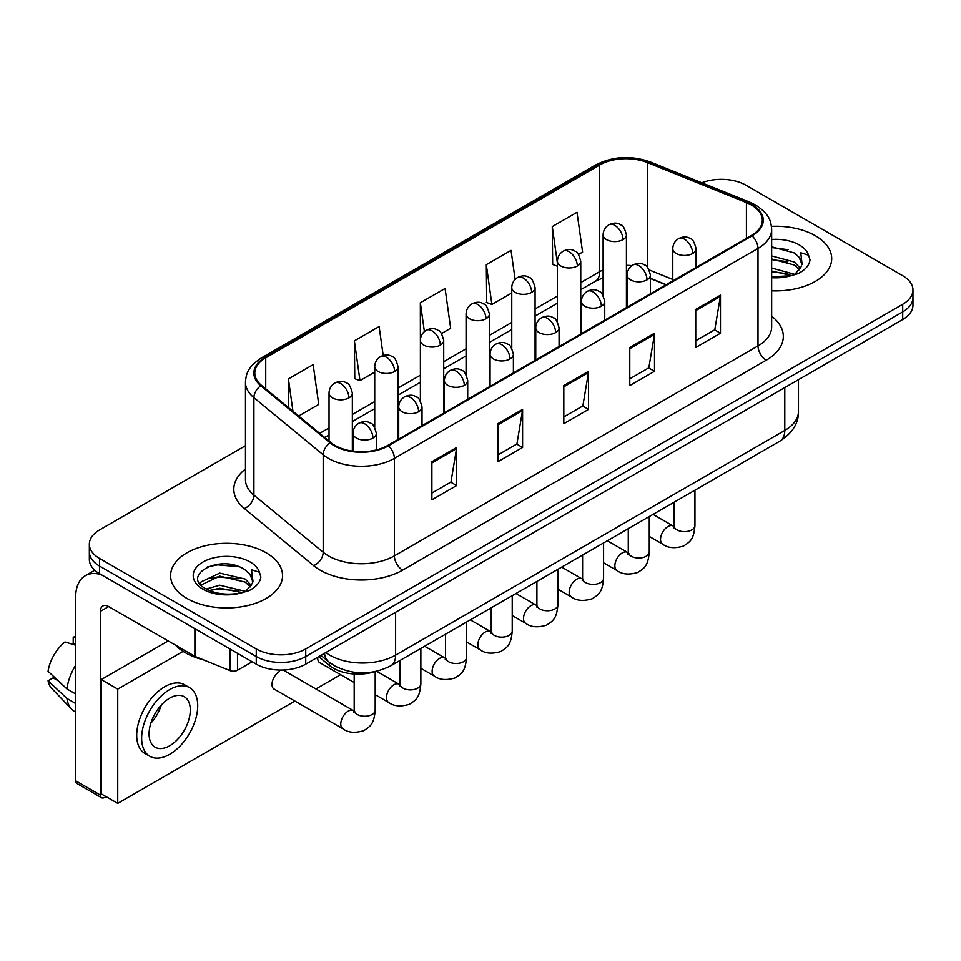 <?xml version="1.0" encoding="UTF-8"?>
<svg xmlns="http://www.w3.org/2000/svg" width="961" height="961" viewBox="0 0 961 961"><rect width="100%" height="100%" fill="white"/><g stroke="black" fill="none" stroke-linecap="round" stroke-linejoin="round"><path stroke-width="1.44" d="M665.961 284.804L650.429 278.534M374.754 671.691A34.98 20.193 180 0 1 329.455 665.505L318.728 656.663M815.3 235.721A55.966 32.314 0 0 0 771.455 226.352A55.966 32.314 0 0 1 815.3 235.721A55.966 32.314 0 0 1 831.697 258.569A55.966 32.314 0 0 0 815.3 235.721M266.149 552.767A55.966 32.314 0 0 0 205.161 545.764A55.966 32.314 0 0 0 170.602 575.615A55.966 32.314 0 0 0 186.999 598.475A55.966 32.314 0 0 0 247.998 605.478A55.966 32.314 0 0 0 282.546 575.615A55.966 32.314 0 0 0 266.149 552.767A55.966 32.314 0 0 0 205.161 545.764A55.966 32.314 0 0 0 170.602 575.615A55.966 32.314 0 0 0 186.999 598.475A55.966 32.314 0 0 0 247.998 605.478A55.966 32.314 0 0 0 282.546 575.615A55.966 32.314 0 0 0 266.149 552.767M751.394 205.017A37.311 21.538 180 0 1 762.325 220.249A37.311 21.538 180 0 1 751.394 235.481L387.776 445.423A37.311 21.538 180 0 1 330.824 442.54L261.548 385.421A37.311 21.538 180 0 1 254.797 373.072A37.311 21.538 180 0 1 265.729 357.828L599.7 165.016A37.311 21.538 180 0 1 647.486 162.601L746.421 202.603A37.311 21.538 180 0 1 751.394 205.017M752.055 204.633A38.248 22.079 0 0 0 746.949 202.158L648.014 162.169A38.248 22.079 0 0 0 599.039 164.643L265.068 357.456A38.248 22.079 0 0 0 260.779 385.733L330.055 442.853A38.248 22.079 0 0 0 388.436 445.796L752.055 235.865A38.248 22.079 0 0 0 752.055 204.633M245.475 445.7L99.596 529.919A34.98 20.193 0 0 0 89.349 544.202L89.349 559.434A34.98 20.193 0 0 0 99.596 573.717L256.263 664.159L256.263 656.543A34.98 20.193 0 0 0 305.73 656.543L902.703 311.893A34.98 20.193 0 0 0 912.95 297.61A34.98 20.193 0 0 1 902.703 311.893L305.73 656.543A34.98 20.193 0 0 1 256.263 656.543L99.596 566.101L256.263 656.543L256.263 648.927A34.98 20.193 0 0 0 305.73 648.927L902.703 304.277A34.98 20.193 0 0 0 912.95 289.994A34.98 20.193 0 0 0 902.703 275.711L746.036 185.257A34.98 20.193 0 0 0 701.806 182.77M89.349 551.818A34.98 20.193 0 0 0 99.596 566.101A34.98 20.193 0 0 1 89.349 551.818M431.885 461.748L431.885 499.828L456.619 485.557L456.619 447.466L431.885 461.748M431.885 493.077L450.937 482.074L456.523 448.727A9.334 5.382 -120 0 0 456.619 447.466M450.769 482.17L456.619 485.557M497.846 423.669L497.846 461.748L522.592 447.466L522.592 409.386L497.846 423.669M497.846 454.997L516.91 443.994L522.484 410.647A9.334 5.382 -120 0 0 522.592 409.386M516.742 444.09L522.592 447.466M695.74 309.418L695.74 347.498L720.474 333.215L720.474 295.135L695.74 309.418M695.74 340.747L714.792 329.743L720.378 296.396A9.334 5.382 -120 0 0 720.474 295.135M714.624 329.839L720.474 333.215M629.779 347.498L629.779 385.577L654.513 371.294L654.513 333.215L629.779 347.498M629.779 378.826L648.831 367.823L654.417 334.476A9.334 5.382 -120 0 0 654.513 333.215M648.663 367.919L654.513 371.294M563.819 385.577L563.819 423.669L588.552 409.386L588.552 371.294L563.819 385.577M563.819 416.906L582.871 405.914L588.456 372.568A9.334 5.382 -120 0 0 588.552 371.294M582.702 406.01L588.552 409.386M771.659 290.799A55.966 32.314 0 0 0 831.697 258.569A55.966 32.314 0 0 1 771.659 290.799M89.349 544.202A34.98 20.193 0 0 0 99.596 558.485L256.263 648.927M298.655 416.017L318.74 404.425L313.154 364.639L288.42 378.922L288.42 407.572M515.12 279.411L511.048 250.389L486.314 264.659L486.71 302.523M578.558 254.425L582.594 252.094L577.008 212.297L552.275 226.58L552.671 264.431M383.187 355.51L379.115 326.548L354.381 340.831L354.777 378.682M441.519 333.539L450.661 328.254L445.075 288.468L420.341 302.751L420.389 340.807M420.341 302.751L424.39 331.569M486.314 264.659L491.888 304.457L511.757 292.997M491.888 304.457L486.314 302.367M557.428 266.209L552.275 264.287M552.275 226.58L557.428 263.35M354.381 340.831L359.967 380.628L374.718 372.111M359.967 380.628L354.381 378.538M288.42 378.922L292.961 411.332M256.263 664.159A34.98 20.193 0 0 0 305.73 664.159L902.703 319.508A34.98 20.193 0 0 0 912.95 305.226L912.95 289.994M771.659 276.792L790.771 275.759L798.171 273.609C805.294 269.945 809.234 265.392 810.015 259.914L808.561 255.194L800.765 252.743L802.087 264.287A26.355 15.22 0 0 0 799.108 257.26L794.387 252.959L771.659 246.809M801.69 266.089L795.252 273.861M771.659 268.011L794.639 274.305M771.659 271.038L791.708 275.555M771.659 255.926L794.363 262.017L800.489 268.395M771.659 258.941L794.363 265.044L799.468 269.837M799.108 257.26L802.063 264.647M771.659 247.542L788.104 249.692M771.659 259.626L787.84 261.716M771.659 271.723L787.84 273.801M175.455 645.119A58.309 33.659 0 0 0 185.353 652.735A58.309 33.659 0 0 0 203.264 659.787M252.551 583.147L252.935 581.333A26.355 15.22 0 0 0 249.956 574.306L245.235 570.005C220.946 552.815 180.452 575.243 205.45 588.576C215.648 594.102 227.709 595.52 241.619 592.805L249.019 590.655C256.143 587.003 260.095 582.438 260.875 576.972L259.422 572.239L251.626 569.789L252.539 583.135L246.112 590.907M206.231 589.033L219.757 585.201L245.487 591.351M238.688 590.847L217.679 589.045L209.33 590.559L219.757 588.228L242.568 592.601M200.32 584.144L201.113 581.861L219.757 573.116L245.211 579.063L251.338 585.441M201.041 585.009L219.757 576.132L245.211 582.09L250.328 586.883M249.956 574.306L252.923 581.693M207.348 566.954L217.679 564.864L238.953 566.738M209.294 578.474L217.679 576.96L238.688 578.762M237.499 653.336L237.499 670.237L252.142 661.781M101.337 574.726A46.645 26.932 -120 0 0 85.349 575.687A46.645 26.932 -120 0 0 75.679 597.045L75.679 780.8L100.424 795.083L100.424 611.328A11.664 6.727 60 0 1 102.839 605.983A11.664 6.727 60 0 1 108.665 606.559L194.879 656.339L194.879 628.734M100.424 795.083A5.826 3.363 120 0 0 101.626 797.75L76.892 783.467A5.826 3.363 -60 0 1 75.679 780.8M101.626 797.75A5.826 3.363 120 0 0 104.545 797.462L106.022 796.609M237.499 670.237A5.826 3.363 180 0 1 230.039 670.61L195.66 656.711A5.826 3.363 180 0 1 194.879 656.339M279.507 671.499A10.499 6.054 120 0 0 279.435 671.547A10.499 6.054 120 0 0 272.576 680.796A10.499 6.054 120 0 0 274.185 689.205A10.499 6.054 120 0 0 274.882 689.505M183.107 651.366L117.735 689.109L117.735 803.36L294.907 701.074M315.893 688.953L340.59 674.706M317.719 657.24A10.499 6.054 120 0 0 319.857 662.826A10.499 6.054 120 0 0 320.566 663.138M168.199 640.939L101.241 679.595L101.241 793.846L117.735 803.36M117.735 689.109L101.241 679.595M169.689 745.76A29.154 16.83 120 0 0 188.728 720.077A29.154 16.83 120 0 0 184.26 696.713A29.154 16.83 120 0 0 169.689 698.154A29.154 16.83 120 0 0 150.637 723.849A29.154 16.83 120 0 0 155.105 747.202A29.154 16.83 120 0 0 169.689 745.76M150.841 723.165A29.154 16.83 120 0 0 161.304 705.038M75.679 637.96L73.216 637.203L73.216 643.065L75.679 644.495M189.509 687.62L184.56 684.773A39.641 22.896 120 0 0 164.739 686.731A39.641 22.896 120 0 0 138.84 721.663A39.641 22.896 120 0 0 144.907 753.436L149.856 756.295A39.641 22.896 120 0 0 169.689 754.325A39.641 22.896 120 0 0 195.588 719.393A39.641 22.896 120 0 0 189.509 687.62A39.641 22.896 120 0 0 169.689 689.59A39.641 22.896 120 0 0 143.778 724.522A39.641 22.896 120 0 0 149.856 756.295M75.679 665.216A38.476 22.211 120 0 0 66.934 688.929L48.05 671.271A30.32 17.502 120 0 1 64.964 641.972L75.679 645.215M75.679 693.986L66.934 688.929M58.261 680.832L53.119 677.865L48.05 680.784L66.934 698.455L75.679 703.512M66.934 698.455A38.476 22.211 120 0 0 71.679 709.194A38.476 22.211 120 0 0 74.586 711.488L75.679 712.125M75.679 636.518A30.32 17.502 120 0 0 73.216 637.203M48.05 680.784A30.32 17.502 120 0 0 51.63 688.328L71.679 709.194M329.455 662.405L329.455 665.505M771.659 316.205A58.309 33.659 180 0 1 766.241 360.207L402.611 570.149A11.664 6.727 60 0 1 394.37 555.866L758.001 345.924A46.645 26.932 0 0 0 771.659 326.884L771.659 229.391A46.645 26.932 180 0 1 758.001 248.431A11.664 6.727 -120 0 0 752.055 235.865M402.611 570.149A58.309 33.659 180 0 1 320.157 570.149A58.309 33.659 180 0 1 313.634 565.645L244.358 508.525A58.309 33.659 180 0 1 245.475 469.028M328.41 555.866A46.645 26.932 0 0 0 394.37 555.866L394.37 458.373A46.645 26.932 180 0 1 323.184 454.769L253.908 397.65A46.645 26.932 180 0 1 245.475 382.202L245.475 479.707A46.645 26.932 0 0 0 253.908 495.143L323.184 552.263A46.645 26.932 0 0 0 328.41 555.866M771.659 229.391C770.902 221.378 770.157 214.711 755.586 205.005L749.448 202.038A11.664 5.466 112 0 0 746.949 202.158M749.448 202.038L650.513 162.037C631.197 155.201 612.866 156.199 595.52 165.016A11.664 6.727 60 0 1 599.039 164.643M265.068 357.456A11.664 6.727 -120 0 0 261.548 357.828C247.409 367.102 246.124 374.081 245.475 382.202M260.779 385.733A11.664 7.796 129.5 0 0 253.908 397.65L253.908 495.143A11.664 7.796 -50.5 0 1 244.358 508.525M650.513 162.037A11.664 5.466 112 0 0 648.014 162.169M330.055 442.853A11.664 7.796 129.5 0 0 323.184 454.769L323.184 552.263A11.664 7.796 -50.5 0 1 313.634 565.645M388.436 445.796A11.664 6.727 60 0 1 394.37 458.373L758.001 248.431L758.001 345.924A11.664 6.727 60 0 0 766.241 360.207M305.73 648.927L305.73 664.159M902.703 304.277L902.703 319.508M99.596 558.485L99.596 573.717M265.729 357.828L265.729 388.869M746.421 202.603L746.421 238.364M647.486 162.601L647.486 267.338M672.784 279.471L649.24 269.945M631.966 265.62A37.311 21.538 0 0 0 626.428 265.344M603.112 269.909A37.311 21.538 0 0 0 599.7 271.651L580.756 282.594M599.7 165.016L599.7 271.651A20.986 12.121 60 0 1 595.352 281.261L580.756 289.693M557.428 296.06L535.073 308.961M511.757 322.428L489.389 335.341M466.073 348.807L443.718 361.708M420.389 375.174L398.034 388.088M374.718 401.554L352.351 414.455M329.034 427.921L319.653 433.339M666.213 284.66L651.654 278.774A20.986 9.826 -68 0 1 650.429 278.041M563.819 386.79L588.456 372.568M629.779 348.699L654.417 334.476M695.74 310.619L720.378 296.396M497.846 424.87L522.484 410.647M431.885 462.95L456.523 448.727M325.779 652.591A46.645 26.932 0 0 0 329.647 655.126A46.645 26.932 0 0 0 395.608 655.126L784.789 430.432A46.645 26.932 0 0 0 798.459 411.38C798.795 422.96 792.633 432.858 779.96 441.099L390.779 665.793A23.316 13.466 60 0 0 395.608 655.126L395.608 612.277M784.789 387.583L784.789 430.432A23.316 13.466 60 0 1 779.96 441.099M324.506 653.324A23.316 15.604 129.5 0 0 328.686 661.793L320.926 655.39M692.689 253.476A11.664 6.727 0 0 0 696.112 248.719C694.262 241.98 692.413 238.664 690.575 238.796C687.199 236.418 683.211 236.358 678.622 238.616A11.664 6.727 60 0 1 684.448 239.193A11.664 6.727 -120 0 1 692.689 253.476A11.664 6.727 0 0 1 676.196 253.476A11.664 6.727 0 0 1 672.784 248.719C672.964 244.298 674.91 240.935 678.622 238.616M649.264 536.43L662.706 544.202A10.499 6.054 -60 0 1 661.096 535.794A10.499 6.054 -60 0 1 667.955 526.544A10.499 6.054 -60 0 1 668.424 526.292A10.499 6.054 -60 0 1 673.205 526.027L653.036 514.375M674.55 527.084L673.613 527.853L673.949 525.595A10.499 6.054 -0 0 0 677.024 529.871A10.499 6.054 -0 0 0 691.391 530.136A10.499 6.054 -0 0 0 694.947 525.595C693.746 540.394 689.481 541.968 683.619 546.016C674.85 548.683 667.883 548.07 662.706 544.202M623.016 239.625A11.664 6.727 0 0 0 626.428 234.868C624.59 228.117 622.74 224.814 620.902 224.946C617.527 222.568 613.538 222.508 608.938 224.766A11.664 6.727 60 0 1 614.776 225.342A11.664 6.727 -120 0 1 623.016 239.625A11.664 6.727 0 0 1 606.523 239.625A11.664 6.727 0 0 1 603.112 234.868C603.292 230.448 605.226 227.072 608.938 224.766M647.017 279.855A11.664 6.727 0 0 0 650.429 275.086C648.579 268.347 646.729 265.044 644.891 265.164C641.516 262.785 637.527 262.725 632.939 264.996A11.664 6.727 60 0 1 638.765 265.572A11.664 6.727 -120 0 1 647.017 279.855A11.664 6.727 0 0 1 630.524 279.855A11.664 6.727 0 0 1 627.101 275.086C627.281 270.666 629.227 267.302 632.939 264.996M603.58 562.81L617.034 570.57A10.499 6.054 -60 0 1 615.424 562.161A10.499 6.054 -60 0 1 622.272 552.911A10.499 6.054 -60 0 1 622.74 552.659A10.499 6.054 -60 0 1 627.521 552.395L607.364 540.755M628.878 553.452L627.929 554.233L628.278 551.962A10.499 6.054 -0 0 0 631.341 556.251A10.499 6.054 -0 0 0 645.708 556.503A10.499 6.054 -0 0 0 649.264 551.962C648.074 566.762 643.798 568.347 637.936 572.384C629.167 575.05 622.199 574.45 617.034 570.57M601.334 306.223A11.664 6.727 0 0 0 604.745 301.466C602.895 294.715 601.057 291.411 599.22 291.543C595.832 289.165 591.856 289.105 587.255 291.363A11.664 6.727 60 0 1 593.081 291.94A11.664 6.727 -120 0 1 601.334 306.223A11.664 6.727 0 0 1 584.841 306.223A11.664 6.727 0 0 1 581.429 301.466C581.597 297.045 583.543 293.682 587.255 291.363M557.897 589.177L571.351 596.949A10.499 6.054 -60 0 1 569.741 588.54A10.499 6.054 -60 0 1 576.6 579.291A10.499 6.054 -60 0 1 577.056 579.039A10.499 6.054 -60 0 1 581.837 578.762L561.68 567.122M583.195 579.831L582.258 580.6L582.594 578.33A10.499 6.054 -0 0 0 585.669 582.618A10.499 6.054 -0 0 0 600.024 582.883A10.499 6.054 -0 0 0 603.58 578.33C602.391 593.129 598.126 594.715 592.264 598.751C583.483 601.418 576.516 600.817 571.351 596.949M555.65 332.59A11.664 6.727 0 0 0 559.074 327.833C557.224 321.094 555.374 317.791 553.536 317.911C550.16 315.532 546.172 315.472 541.572 317.743A11.664 6.727 60 0 1 547.41 318.319A11.664 6.727 -120 0 1 555.65 332.59A11.664 6.727 0 0 1 539.157 332.59A11.664 6.727 0 0 1 535.745 327.833C535.926 323.413 537.86 320.049 541.572 317.743M512.225 615.557L525.667 623.317A10.499 6.054 -60 0 1 524.057 614.908A10.499 6.054 -60 0 1 530.916 605.658A10.499 6.054 -60 0 1 531.385 605.406A10.499 6.054 -60 0 1 536.166 605.142L515.997 593.502M537.511 606.199L536.574 606.98L536.911 604.709A10.499 6.054 -0 0 0 539.986 608.998A10.499 6.054 -0 0 0 554.353 609.25A10.499 6.054 -0 0 0 557.897 604.709C556.707 619.509 552.443 621.094 546.581 625.13C537.812 627.797 530.844 627.197 525.667 623.317M509.979 358.97A11.664 6.727 0 0 0 513.39 354.213C511.54 347.462 509.69 344.158 507.852 344.29C504.477 341.912 500.489 341.852 495.9 344.11A11.664 6.727 60 0 1 501.726 344.687A11.664 6.727 -120 0 1 509.979 358.97A11.664 6.727 0 0 1 493.486 358.97A11.664 6.727 0 0 1 490.062 354.213C490.242 349.792 492.188 346.416 495.9 344.11M466.541 641.924L479.983 649.696A10.499 6.054 -60 0 1 478.386 641.287A10.499 6.054 -60 0 1 485.233 632.038A10.499 6.054 -60 0 1 485.701 631.785A10.499 6.054 -60 0 1 490.482 631.509L470.325 619.869M491.84 632.566L490.891 633.347L491.227 631.077A10.499 6.054 -0 0 0 494.302 635.365A10.499 6.054 -0 0 0 508.669 635.629A10.499 6.054 -0 0 0 512.225 631.077C511.024 645.876 506.759 647.462 500.897 651.498C492.128 654.165 485.161 653.564 479.983 649.696M577.333 265.993A11.664 6.727 0 0 0 580.756 261.236C578.906 254.497 577.056 251.181 575.219 251.314C571.843 248.935 567.855 248.875 563.266 251.133A11.664 6.727 60 0 1 569.092 251.71A11.664 6.727 -120 0 1 577.333 265.993A11.664 6.727 0 0 1 560.852 265.993A11.664 6.727 0 0 1 557.428 261.236C557.608 256.815 559.554 253.452 563.266 251.133M531.661 292.372A11.664 6.727 0 0 0 535.073 287.615C533.223 280.864 531.385 277.561 529.535 277.693C526.16 275.314 522.171 275.254 517.583 277.513A11.664 6.727 60 0 1 523.409 278.089A11.664 6.727 -120 0 1 531.661 292.372A11.664 6.727 0 0 1 515.168 292.372A11.664 6.727 0 0 1 511.757 287.615C511.925 283.195 513.871 279.819 517.583 277.513M485.978 318.74A11.664 6.727 0 0 0 489.389 313.983C487.551 307.244 485.701 303.928 483.863 304.06C480.488 301.682 476.5 301.622 471.899 303.88A11.664 6.727 60 0 1 477.737 304.457A11.664 6.727 -120 0 1 485.978 318.74A11.664 6.727 0 0 1 469.485 318.74A11.664 6.727 0 0 1 466.073 313.983C466.253 309.562 468.187 306.199 471.899 303.88M808.561 255.194A33.359 19.256 0 0 0 799.312 244.959A33.359 19.256 0 0 0 771.659 239.457M771.659 277.681A33.359 19.256 0 0 0 790.771 275.759M259.422 572.239A33.359 19.256 0 0 0 250.16 562.005A33.359 19.256 0 0 0 202.987 562.005A33.359 19.256 0 0 0 202.987 589.237A33.359 19.256 0 0 0 241.619 592.805M100.424 611.328L108.665 606.559M195.66 629.179L195.66 656.711M230.039 670.61L230.039 649.023M464.295 385.337A11.664 6.727 0 0 0 467.707 380.58C465.857 373.841 464.019 370.538 462.169 370.658C458.793 368.279 454.817 368.219 450.216 370.478A11.664 6.727 60 0 1 456.043 371.066A11.664 6.727 -120 0 1 464.295 385.337A11.664 6.727 0 0 1 447.802 385.337A11.664 6.727 0 0 1 444.39 380.58C444.559 376.159 446.505 372.796 450.216 370.478M420.858 668.303L434.312 676.063A10.499 6.054 -60 0 1 432.702 667.655A10.499 6.054 -60 0 1 439.561 658.405A10.499 6.054 -60 0 1 440.018 658.153A10.499 6.054 -60 0 1 444.799 657.889L424.642 646.248M446.156 658.946L445.219 659.726L445.556 657.456A10.499 6.054 -0 0 0 448.631 661.745A10.499 6.054 -0 0 0 462.986 661.997A10.499 6.054 -0 0 0 466.541 657.456C465.352 672.256 461.088 673.841 455.226 677.877C446.445 680.544 439.477 679.944 434.312 676.063M418.612 411.716A11.664 6.727 0 0 0 422.023 406.959C420.185 400.208 418.335 396.905 416.497 397.037C413.122 394.659 409.134 394.599 404.533 396.857A11.664 6.727 60 0 1 410.371 397.434A11.664 6.727 -120 0 1 418.612 411.716A11.664 6.727 0 0 1 402.118 411.716A11.664 6.727 0 0 1 398.707 406.959C398.887 402.539 400.821 399.163 404.533 396.857M375.186 694.671L388.628 702.443A10.499 6.054 -60 0 1 387.019 694.022A10.499 6.054 -60 0 1 393.878 684.785A10.499 6.054 -60 0 1 394.346 684.532A10.499 6.054 -60 0 1 399.127 684.256L376.64 671.283M400.473 685.313L399.536 686.094L399.872 683.824A10.499 6.054 -0 0 0 402.947 688.112A10.499 6.054 -0 0 0 417.302 688.376A10.499 6.054 -0 0 0 420.858 683.824C419.669 698.623 415.404 700.209 409.542 704.245C400.773 706.912 393.794 706.311 388.628 702.443M372.928 438.084A11.664 6.727 0 0 0 376.352 433.327C374.502 426.588 372.652 423.272 370.814 423.405C367.438 421.026 363.45 420.966 358.861 423.224A11.664 6.727 60 0 1 364.687 423.801A11.664 6.727 -120 0 1 372.928 438.084A11.664 6.727 0 0 1 356.447 438.084A11.664 6.727 0 0 1 353.023 433.327C353.204 428.906 355.15 425.543 358.861 423.224M273.573 688.749L342.945 728.81A10.499 6.054 -60 0 1 341.335 720.402A10.499 6.054 -60 0 1 348.194 711.152A10.499 6.054 -60 0 1 348.663 710.9A10.499 6.054 -60 0 1 353.444 710.635L283.135 670.045M354.789 711.693L353.852 712.461L354.189 710.203A10.499 6.054 -0 0 0 357.264 714.479A10.499 6.054 -0 0 0 371.631 714.744A10.499 6.054 -0 0 0 375.186 710.203C373.985 725.002 369.721 726.576 363.859 730.624C355.089 733.291 348.122 732.69 342.945 728.81M440.294 345.119A11.664 6.727 0 0 0 443.718 340.35C441.868 333.611 440.018 330.308 438.18 330.428C434.804 328.049 430.816 328.001 426.228 330.26A11.664 6.727 60 0 1 432.054 330.836A11.664 6.727 -120 0 1 440.294 345.119A11.664 6.727 0 0 1 423.813 345.119A11.664 6.727 0 0 1 420.389 340.35C420.57 335.93 422.516 332.566 426.228 330.26M394.623 371.487A11.664 6.727 0 0 0 398.034 366.73C396.184 359.991 394.346 356.675 392.496 356.807C389.121 354.429 385.133 354.369 380.544 356.627A11.664 6.727 60 0 1 386.37 357.204A11.664 6.727 -120 0 1 394.623 371.487A11.664 6.727 0 0 1 378.129 371.487A11.664 6.727 0 0 1 374.718 366.73C374.886 362.309 376.832 358.946 380.544 356.627M348.939 397.866A11.664 6.727 0 0 0 352.351 393.097C350.501 386.358 348.663 383.055 346.825 383.175C343.437 380.796 339.461 380.748 334.86 383.007A11.664 6.727 60 0 1 340.699 383.583A11.664 6.727 -120 0 1 348.939 397.866A11.664 6.727 0 0 1 332.446 397.866A11.664 6.727 0 0 1 329.034 393.097C329.203 388.676 331.149 385.313 334.86 383.007M595.52 165.016L261.548 357.828M651.654 278.774L650.429 278.294M627.137 274.221L626.428 274.221M603.112 277.801L595.352 281.261M557.428 303.159L535.073 316.061M511.757 329.527L489.389 342.44M466.073 355.906L443.718 368.808M420.389 382.274L398.034 395.187M374.718 408.653L352.351 421.555M329.034 435.021L324.722 437.507M390.779 665.793C372.015 675.223 353.24 675.223 334.476 665.793L328.686 661.793M798.459 411.38L798.459 379.691M673.925 526.4L673.205 526.027M694.947 490.194L694.947 525.595M696.112 267.41L696.112 248.719M673.949 502.303L673.949 525.595M672.784 280.864L672.784 248.719M626.428 307.628L626.428 234.868M603.112 295.507L603.112 234.868M628.242 552.767L627.521 552.395M649.264 516.562L649.264 551.962M650.429 293.778L650.429 275.086M628.278 528.682L628.278 551.962M627.101 307.244L627.101 275.086M582.558 579.147L581.837 578.762M603.58 542.941L603.58 578.33M604.745 320.145L604.745 301.466M582.594 555.05L582.594 578.33M581.429 333.611L581.429 301.466M536.887 605.514L536.166 605.142M557.897 569.308L557.897 604.709M559.074 346.525L559.074 327.833M536.911 581.429L536.911 604.709M535.745 359.991L535.745 327.833M491.203 631.894L490.482 631.509M512.225 595.676L512.225 631.077M513.39 372.892L513.39 354.213M491.227 607.796L491.227 631.077M490.062 386.358L490.062 354.213M580.756 334.008L580.756 261.236M557.428 321.875L557.428 261.236M535.073 360.375L535.073 287.615M511.757 348.254L511.757 287.615M489.389 386.754L489.389 313.983M466.073 374.622L466.073 313.983M85.349 575.687L94.779 570.245M445.52 658.261L444.799 657.889M466.541 622.055L466.541 657.456M467.707 399.271L467.707 380.58M445.556 634.176L445.556 657.456M444.39 412.737L444.39 380.58M399.836 684.64L399.127 684.256M420.858 648.423L420.858 683.824M422.023 425.639L422.023 406.959M354.189 682.55L319.244 662.381M399.872 660.543L399.872 683.824M398.707 439.105L398.707 406.959M354.165 711.008L353.444 710.635M375.186 671.595L375.186 710.203M376.352 449.916L376.352 433.327M354.189 673.997L354.189 710.203M353.023 451.177L353.023 433.327M443.718 413.122L443.718 340.35M420.389 401.001L420.389 340.35M398.034 439.501L398.034 366.73M374.718 427.369L374.718 366.73M352.351 451.093L352.351 393.097M329.034 441.063L329.034 393.097"/></g></svg>
